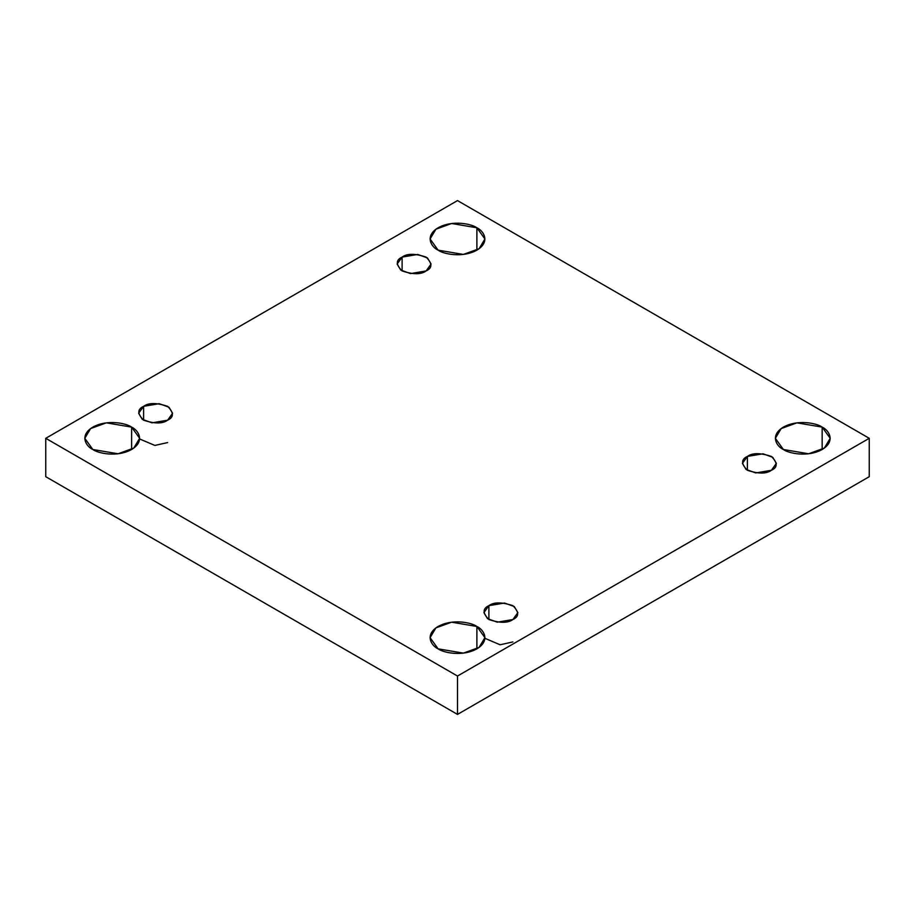 <?xml version="1.0" encoding="UTF-8"?>
<svg xmlns="http://www.w3.org/2000/svg" width="915" height="915" viewBox="0 0 915 915"><rect width="100%" height="100%" fill="white"/><g stroke="black" fill="none" stroke-linecap="round" stroke-linejoin="round"><path stroke-width="1.37" d="M131.611 449.505L131.611 427.122L106.357 422.844L90.631 428.552L84.798 438.308L92.838 449.505C86.387 446.68 78.747 435.551 92.838 427.122C107.444 418.99 126.716 423.393 131.611 427.122C138.062 429.947 145.691 441.064 131.611 449.505C116.994 457.637 97.722 453.234 92.838 449.505L118.081 453.771L133.807 448.064L139.64 438.308L131.611 427.122L131.611 449.505M476.887 250.161L476.887 227.778L451.633 223.5L435.906 229.208L430.084 238.964L438.113 250.161C431.663 247.336 424.022 236.207 438.113 227.778C452.731 219.646 471.991 224.049 476.887 227.778C483.337 230.603 490.978 241.72 476.887 250.161C462.269 258.293 443.009 253.878 438.113 250.161L463.367 254.427L479.094 248.72L484.916 238.964L476.887 227.778L476.887 250.161M476.887 648.849L476.887 626.466L451.633 622.189L435.906 627.896L430.084 637.652L438.113 648.849C431.663 646.024 424.022 634.896 438.113 626.466C452.731 618.334 471.991 622.738 476.887 626.466C483.337 629.291 490.978 640.409 476.887 648.849C462.269 656.981 443.009 652.578 438.113 648.849L463.367 653.116L479.094 647.42L484.916 637.652L476.887 626.466L476.887 648.849M822.162 449.505L822.162 427.122L796.919 422.844L781.193 428.552L775.36 438.308L783.389 449.505C776.938 446.68 769.309 435.551 783.389 427.122C798.006 418.99 817.278 423.393 822.162 427.122C828.613 429.947 836.253 441.064 822.162 449.505C807.556 457.637 788.284 453.234 783.389 449.505L808.643 453.771L824.369 448.064L830.202 438.308L822.162 427.122L822.162 449.505M747.383 456.436L742.42 463.367L746.022 469.406L755.756 472.941L771.391 470.287C766.404 473.959 758.398 473.959 747.383 470.287C741.036 463.939 741.036 459.319 747.383 456.436C752.382 452.765 760.376 452.765 771.391 456.436C777.75 462.796 777.75 467.405 771.391 470.287L776.366 463.367L772.752 457.317L763.019 453.794L747.383 456.436L747.383 470.287L747.383 456.436M488.885 605.673L483.921 612.604L487.523 618.643L497.257 622.177L512.892 619.535C507.905 623.207 499.899 623.207 488.885 619.535C482.537 613.176 482.537 608.555 488.885 605.673C493.883 602.001 501.878 602.001 512.892 605.673C519.251 612.032 519.251 616.653 512.892 619.535L517.867 612.604L514.253 606.565L504.52 603.031L488.885 605.673L488.885 619.535L488.885 605.673M143.609 406.329L138.634 413.26L142.248 419.299L151.982 422.833L167.617 420.191C162.618 423.862 154.624 423.862 143.609 420.191C137.25 413.832 137.25 409.211 143.609 406.329C148.596 402.657 156.602 402.657 167.617 406.329C173.964 412.688 173.964 417.309 167.617 420.191L172.58 413.26L168.978 407.221L159.244 403.687L143.609 406.329L143.609 420.191L143.609 406.329M402.108 257.092L397.133 264.023L400.747 270.062L410.48 273.585L426.115 270.943C421.117 274.614 413.123 274.614 402.108 270.943C395.749 264.595 395.749 259.974 402.108 257.092C407.095 253.421 415.101 253.421 426.115 257.092C432.463 263.44 432.463 268.061 426.115 270.943L431.079 264.023L427.477 257.973L417.743 254.45L402.108 257.092L402.108 270.943L402.108 257.092M457.5 714.409L869.25 476.692L869.25 438.308L457.5 676.036L457.5 714.409L457.5 676.036L45.75 438.308L457.5 200.591L869.25 438.308L869.25 476.692L457.5 714.409L45.75 476.692L45.75 438.308L45.75 476.692L457.5 714.409M457.5 676.036L869.25 438.308L457.5 200.591L45.75 438.308L457.5 676.036M139.64 438.96L154.852 445.433L167.617 442.574M484.916 638.304L500.128 644.778L512.892 641.918"/></g></svg>
